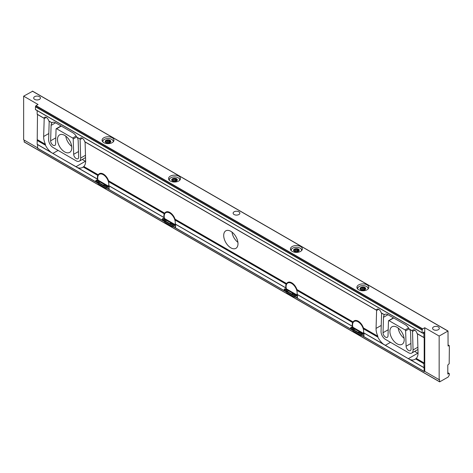 <?xml version="1.0" encoding="UTF-8"?>
<svg xmlns="http://www.w3.org/2000/svg" width="473" height="473" viewBox="0 0 473 473"><rect width="100%" height="100%" fill="white"/><g stroke="black" fill="none" stroke-linecap="round" stroke-linejoin="round"><path stroke-width="0.71" d="M286.082 289.021L285.751 286.319A8.071 4.659 60 0 1 286.13 284.172L286.65 283.593A8.071 4.659 60 0 1 287.755 282.434A8.071 4.659 60 0 1 296.932 289.523L296.784 290.321A8.071 4.659 60 0 1 297.162 292.905L297.227 294.519L352.237 326.234M285.757 287.85L175.347 224.155L175.282 222.541A8.071 4.659 -120 0 0 174.904 219.951L175.045 219.159A8.071 4.659 -120 0 0 165.875 212.064A8.071 4.659 -120 0 0 164.77 213.222L164.249 213.802A8.071 4.659 -120 0 0 163.871 215.948L164.202 218.65M383.757 344.427L363.707 332.903L363.642 331.289A8.071 4.659 -120 0 0 363.264 328.7L363.412 327.907A8.071 4.659 -120 0 0 354.236 320.812A8.071 4.659 -120 0 0 353.13 321.971L352.616 322.551A8.071 4.659 -120 0 0 352.231 324.703L352.562 327.405M352.562 326.476L297.499 294.679L297.499 296.873A3.293 1.898 60 0 1 297.15 298.079L351.587 329.51M285.107 291.126L175.27 227.714A3.293 1.898 -120 0 0 175.613 226.502L175.613 224.308L286.082 288.092M163.877 217.479L108.867 185.771L108.802 184.157A8.071 4.659 -120 0 0 108.418 181.567L108.565 180.775A8.071 4.659 -120 0 0 99.395 173.68A8.071 4.659 -120 0 0 98.289 174.839L97.769 175.418A8.071 4.659 -120 0 0 97.391 177.564L97.722 180.272M423.867 337.462L424.198 337.763L424.198 363.004L423.867 363.69L424.198 371.429L424.754 371.364L439.157 379.683L439.535 379.541L439.665 381.871L448.15 377.052L449.35 374.971L449.285 373.528L447.801 374.054L447.801 365.032L449.184 363.719L449.35 348.081L449.285 345.633L448.073 346L448.014 331.017L439.157 336.055L424.754 327.736L422.738 328.901L422.093 330.018L422.158 332.915L422.797 333.01L423.974 331.987L423.867 337.462L417.056 333.53A3.524 2.034 -120 0 0 412.911 329.929A3.524 2.034 -120 0 0 412.285 330.775L412.527 331.029A3.524 2.034 -120 0 0 412.515 331.455L413.065 349.979A6.344 3.666 60 0 1 411.752 353.065A6.344 3.666 60 0 1 408.577 352.752L385.525 339.443A6.344 3.666 60 0 1 381.043 331.49L381.593 313.605A3.524 2.034 -120 0 0 381.575 313.156L384.354 314.764A7.054 4.074 -120 0 0 383.508 317.288L383.035 332.72A3.524 2.034 -120 0 0 384.531 336.327A3.524 2.034 -120 0 0 387.286 337.314A3.524 2.034 -120 0 0 388.014 335.8L388.475 320.972A0.786 0.455 60 0 1 388.635 320.635A0.786 0.455 60 0 1 389.025 320.676L405.077 329.941A0.786 0.455 60 0 1 405.633 330.875L406.088 346.236A3.524 2.034 -120 0 0 407.667 349.724A3.524 2.034 -120 0 0 410.339 350.623A3.524 2.034 -120 0 0 411.072 348.908L410.594 332.927A7.054 4.074 -120 0 0 409.748 329.421L412.285 330.775L409.092 328.93A7.054 4.074 -120 0 0 405.278 324.685L388.162 314.799A7.054 4.074 -120 0 0 384.632 314.45A7.054 4.074 -120 0 0 384.348 314.646L384.354 314.764M417.281 333.713L423.873 337.521M384.348 314.646L381.155 312.801A3.524 2.034 -120 0 0 377.005 309.2A3.524 2.034 -120 0 0 376.378 310.046L376.626 310.3A3.524 2.034 -120 0 0 376.609 310.525L376.059 328.416A13.398 7.734 -120 0 0 377.85 336.244L377.85 337.119A13.398 7.734 -120 0 0 383.426 344.178L408.453 358.735M409.429 329.184L412.397 330.893M51.953 122.85L51.941 122.732A7.054 4.074 60 0 1 52.231 122.537A7.054 4.074 60 0 1 55.755 122.885L72.872 132.771A7.054 4.074 60 0 1 76.685 137.022L79.99 138.985L77.341 137.513A7.054 4.074 60 0 1 78.187 141.013L78.666 156.995A3.524 2.034 60 0 1 77.939 158.715A3.524 2.034 60 0 1 75.26 157.811A3.524 2.034 60 0 1 73.682 154.322L73.226 138.967A0.786 0.455 -120 0 0 72.671 138.027L56.624 128.762A0.786 0.455 -120 0 0 56.228 128.721A0.786 0.455 -120 0 0 56.068 129.058L55.613 143.887A3.524 2.034 60 0 1 54.886 145.4A3.524 2.034 60 0 1 52.125 144.413A3.524 2.034 60 0 1 50.629 140.812L51.102 125.375A7.054 4.074 60 0 1 51.953 122.85L49.168 121.248A3.524 2.034 60 0 1 49.186 121.691L48.636 139.576A6.344 3.666 -120 0 0 53.118 147.529L76.171 160.838A6.344 3.666 -120 0 0 79.346 161.157A6.344 3.666 -120 0 0 80.658 158.065L80.108 139.541A3.524 2.034 60 0 1 80.12 139.115L79.878 138.861A3.524 2.034 60 0 1 80.505 138.021A3.524 2.034 60 0 1 84.655 141.616L376.378 310.046L85.075 141.977A3.524 2.034 60 0 1 85.093 142.219L85.643 160.743A13.398 7.734 60 0 1 83.845 166.502L83.183 166.999A13.398 7.734 60 0 1 82.538 167.454A13.398 7.734 60 0 1 77.607 167.619L52.728 153.358M418.049 353.355A13.398 7.734 60 0 1 417.777 353.201L408.323 358.658L410.014 359.533A13.398 7.734 -120 0 0 414.945 359.368A13.398 7.734 -120 0 0 415.59 358.912L416.252 358.416A13.398 7.734 -120 0 0 418.043 352.657L417.493 334.133A3.524 2.034 -120 0 0 417.482 333.885L424.198 337.763M389.906 331.419A10.104 5.836 60 0 1 391.999 326.79A10.104 5.836 60 0 1 402.103 332.625A10.104 5.836 60 0 1 402.103 344.297A10.104 5.836 60 0 1 394.316 341.589A10.104 5.836 60 0 1 389.906 331.419M58.108 150.408L52.864 153.435L51.019 152.271A13.398 7.734 60 0 1 45.443 145.211L45.443 144.33A13.398 7.734 60 0 1 43.652 136.502L44.202 118.611A3.524 2.034 60 0 1 44.22 118.386L43.977 118.132A3.524 2.034 60 0 1 44.598 117.292A3.524 2.034 60 0 1 48.749 120.887L51.935 122.785M51.35 152.513L37.166 144.271L37.503 114.501L44.22 118.386L37.166 114.206L37.166 110.641M97.456 179.184L75.917 166.744L85.371 161.287A13.398 7.734 -120 0 0 85.643 161.441M51.941 122.732L48.967 121.07M79.99 138.985L77.022 137.271M44.09 118.256L37.166 114.206M84.874 141.799L376.49 310.164M57.499 139.505A10.104 5.836 60 0 1 59.592 134.876A10.104 5.836 60 0 1 69.702 140.712A10.104 5.836 60 0 1 69.702 152.383A10.104 5.836 60 0 1 61.91 149.675A10.104 5.836 60 0 1 57.499 139.505M230.848 247.84A10.104 5.836 60 0 1 224.249 238.93A10.104 5.836 60 0 1 225.798 230.836A10.104 5.836 60 0 1 235.903 236.671A10.104 5.836 60 0 1 235.903 248.337A10.104 5.836 60 0 1 230.848 247.84M163.226 220.761L108.79 189.33A3.293 1.898 -120 0 0 109.133 188.124L109.133 185.924L164.202 217.722M37.722 148.303L37.503 144.567L97.722 179.344M422.158 332.915L35.457 109.653L35.457 106.543L36.043 105.645L38.053 104.48L23.65 96.161L23.65 139.795L37.503 147.789M363.707 332.903L385.27 345.349L390.509 342.322M424.198 371.429L363.631 336.463A3.293 1.898 -120 0 0 363.979 335.256L363.979 333.057L424.198 367.834M297.233 297.955A3.293 1.898 60 0 1 296.169 297.641L294.892 296.902M173.012 226.537L174.283 227.271A3.293 1.898 -120 0 0 175.353 227.59M106.531 188.153L107.803 188.893A3.293 1.898 -120 0 0 108.873 189.206M24.093 140.049L24.312 141.965M361.372 335.286L362.649 336.025A3.293 1.898 -120 0 0 363.719 336.338M82.243 159.484L85.371 161.287M417.777 353.201L414.65 351.398M32.572 91.271L23.65 96.161M292.178 251.388A5.954 3.435 180 0 1 290.434 248.958A5.954 3.435 180 0 1 296.388 245.522A5.954 3.435 180 0 1 302.342 248.958A5.954 3.435 180 0 1 298.67 252.133A5.954 3.435 180 0 1 292.178 251.388M170.298 181.023A5.954 3.435 180 0 1 168.554 178.593A5.954 3.435 180 0 1 174.507 175.152A5.954 3.435 180 0 1 180.461 178.593A5.954 3.435 180 0 1 176.784 181.768A5.954 3.435 180 0 1 170.298 181.023M358.658 289.772A5.954 3.435 180 0 1 356.914 287.342A5.954 3.435 180 0 1 362.868 283.901A5.954 3.435 180 0 1 368.822 287.342A5.954 3.435 180 0 1 365.15 290.517A5.954 3.435 180 0 1 358.658 289.772M103.818 142.639A5.954 3.435 180 0 1 102.073 140.209A5.954 3.435 180 0 1 108.027 136.768A5.954 3.435 180 0 1 113.981 140.209A5.954 3.435 180 0 1 110.304 143.384A5.954 3.435 180 0 1 103.818 142.639M39.436 99.395A3.37 1.945 180 0 1 35.771 99.815A3.37 1.945 180 0 1 33.689 98.017A3.37 1.945 180 0 1 37.06 96.072A3.37 1.945 180 0 1 40.424 98.017A3.37 1.945 180 0 1 39.436 99.395M438.323 329.687A3.37 1.945 180 0 1 434.652 330.113A3.37 1.945 180 0 1 432.576 328.315A3.37 1.945 180 0 1 435.94 326.37A3.37 1.945 180 0 1 439.311 328.315A3.37 1.945 180 0 1 438.323 329.687M234.117 214.541A3.37 1.945 180 0 1 233.13 213.169A3.37 1.945 180 0 1 236.5 211.224A3.37 1.945 180 0 1 239.87 213.169A3.37 1.945 180 0 1 237.789 214.961A3.37 1.945 180 0 1 234.117 214.541M35.83 109.866L422.525 333.128L35.83 109.866M439.157 379.683L439.157 336.055M231.995 232.101A10.104 5.836 -120 0 0 237.901 242.336M398.195 328.055A10.104 5.836 -120 0 0 404.108 338.296M65.794 136.147A10.104 5.836 -120 0 0 71.701 146.382M109.133 186.841A3.607 2.081 180 0 1 108.695 186.906M363.979 333.973A3.607 2.081 180 0 1 363.536 334.039M175.613 225.225A3.607 2.081 180 0 1 175.176 225.29M297.056 295.655A3.607 2.081 0 0 0 297.499 295.59M424.754 327.736L424.754 371.364M105.603 142.219L105.603 141.693A2.43 1.401 180 0 1 105.828 141.208L105.828 142.438M106.987 143L106.987 140.54A2.43 1.401 180 0 1 107.826 140.41L107.826 143.112M109.411 142.905L109.411 140.652A2.43 1.401 180 0 1 109.742 140.818A2.43 1.401 180 0 1 110.02 141.007L110.02 142.639M110.446 142.326L110.446 141.924A2.43 1.401 180 0 1 110.221 142.408L110.221 142.509M106.183 142.716A2.43 1.401 180 0 1 106.029 142.604L105.361 141.947L105.603 141.693M110.02 140.333A2.82 1.626 180 0 1 110.02 142.639A2.82 1.626 180 0 1 106.029 142.639A2.82 1.626 180 0 1 106.029 140.333A2.82 1.626 180 0 1 110.02 140.333M109.411 140.652L108.737 139.996L107.826 140.41M106.987 140.54L106.076 140.41L105.828 141.208M110.446 141.924L110.688 141.125L110.02 141.007M113.124 141.983A5.173 2.986 0 0 0 111.681 139.375A5.173 2.986 0 0 0 104.367 139.375A5.173 2.986 0 0 0 102.925 141.983M111.788 139.44A5.487 3.169 180 0 1 111.906 139.505L111.906 139.505A5.487 3.169 180 0 1 113.502 141.557M102.552 141.557A5.487 3.169 180 0 1 104.149 139.505A5.487 3.169 180 0 1 104.261 139.44M110.688 142.018L110.688 141.125M106.076 142.645L106.076 140.41M108.737 143.065L108.737 139.996M172.663 181.1A2.43 1.401 180 0 1 172.509 180.988L171.841 180.331L172.083 180.077A2.43 1.401 180 0 1 172.308 179.592L172.308 180.822M172.083 180.597L172.083 180.077M173.467 181.384L173.467 178.924A2.43 1.401 180 0 1 174.306 178.794L174.306 181.496M175.891 181.289L175.891 179.036A2.43 1.401 180 0 1 176.222 179.196A2.43 1.401 180 0 1 176.506 179.391L176.506 181.017M176.926 180.704L176.926 180.302A2.43 1.401 180 0 1 176.701 180.787L176.701 180.893M176.5 178.717A2.82 1.626 180 0 1 176.5 181.023A2.82 1.626 180 0 1 172.515 181.023A2.82 1.626 180 0 1 172.515 178.717A2.82 1.626 180 0 1 176.5 178.717M175.891 179.036L175.223 178.38L174.306 178.794M173.467 178.924L172.556 178.794L172.308 179.592M176.926 180.302L177.174 179.509L176.506 179.391M179.604 180.367A5.173 2.986 0 0 0 178.161 177.759A5.173 2.986 0 0 0 170.848 177.759A5.173 2.986 0 0 0 169.405 180.367M178.268 177.824A5.487 3.169 180 0 1 178.386 177.889L178.386 177.889A5.487 3.169 180 0 1 179.982 179.941M169.032 179.941A5.487 3.169 180 0 1 170.629 177.889A5.487 3.169 180 0 1 170.741 177.824M177.174 180.402L177.174 179.509M172.556 181.023L172.556 178.794M175.223 181.443L175.223 178.38M294.543 251.47A2.43 1.401 180 0 1 294.389 251.358L293.721 250.702L293.97 250.442A2.43 1.401 180 0 1 294.194 249.957L294.194 251.187M293.97 250.968L293.97 250.442M295.353 251.754L295.353 249.289A2.43 1.401 180 0 1 296.187 249.159L296.187 251.861M297.771 251.66L297.771 249.407A2.43 1.401 180 0 1 298.108 249.567A2.43 1.401 180 0 1 298.386 249.762L298.386 251.388M298.812 251.074L298.812 250.672A2.43 1.401 180 0 1 298.581 251.157L298.581 251.258M298.38 249.088A2.82 1.626 180 0 1 298.38 251.388A2.82 1.626 180 0 1 294.395 251.388A2.82 1.626 180 0 1 294.395 249.088A2.82 1.626 180 0 1 298.38 249.088M297.771 249.407L297.103 248.751L296.187 249.159M295.353 249.289L294.437 249.159L294.194 249.957M298.812 250.672L299.054 249.874L298.386 249.762M301.49 250.731A5.173 2.986 0 0 0 300.048 248.124A5.173 2.986 0 0 0 292.734 248.124A5.173 2.986 0 0 0 291.291 250.731M300.154 248.189A5.487 3.169 180 0 1 300.266 248.254L300.266 248.254A5.487 3.169 180 0 1 301.863 250.312M290.913 250.312A5.487 3.169 180 0 1 292.509 248.254A5.487 3.169 180 0 1 292.621 248.189M299.054 250.773L299.054 249.874M294.437 251.394L294.437 249.159M297.103 251.813L297.103 248.751M361.023 289.848A2.43 1.401 180 0 1 360.869 289.736L360.201 289.08L360.45 288.826A2.43 1.401 180 0 1 360.674 288.341L360.674 289.571M360.45 289.352L360.45 288.826M361.833 290.132L361.833 287.673A2.43 1.401 180 0 1 362.673 287.543L362.673 290.245M364.251 290.038L364.251 287.785A2.43 1.401 180 0 1 364.588 287.951A2.43 1.401 180 0 1 364.866 288.14L364.866 289.772M365.292 289.458L365.292 289.056A2.43 1.401 180 0 1 365.067 289.541L365.067 289.642M364.866 287.466A2.82 1.626 180 0 1 364.866 289.772A2.82 1.626 180 0 1 360.875 289.772A2.82 1.626 180 0 1 360.875 287.466A2.82 1.626 180 0 1 364.866 287.466M364.251 287.785L363.583 287.129L362.673 287.543M361.833 287.673L360.917 287.543L360.674 288.341M365.292 289.056L365.534 288.258L364.866 288.14M367.97 289.115A5.173 2.986 0 0 0 366.528 286.508A5.173 2.986 0 0 0 359.214 286.508A5.173 2.986 0 0 0 357.771 289.115M366.634 286.573A5.487 3.169 180 0 1 366.746 286.638L366.746 286.638A5.487 3.169 180 0 1 368.343 288.69M357.393 288.69A5.487 3.169 180 0 1 358.989 286.638A5.487 3.169 180 0 1 359.108 286.573M365.534 289.151L365.534 288.258M360.917 289.778L360.917 287.543M363.583 290.197L363.583 287.129M297.499 295.4L294.738 296.991L294.1 296.896L287.152 292.882L284.155 290.126A7.834 4.523 60 0 1 284.084 289.813L294.732 295.962L296.045 295.087A7.834 4.523 60 0 1 295.932 295.454L296.873 294.916A7.834 4.523 60 0 0 297.162 293.035A7.834 4.523 60 0 0 293.745 285.148A7.834 4.523 60 0 0 287.708 283.049L289.423 282.056M295.607 295.081L293.272 293.491A2.353 1.36 60 0 1 292.899 293.319L288.465 290.765A2.353 1.36 60 0 1 288.092 290.499L285.32 288.897L284.409 289.015L284.084 289.813M287.708 283.049A7.834 4.523 60 0 0 286.378 288.849L285.81 289.18M294.732 295.962A7.834 4.523 60 0 1 294.661 296.187L294.738 296.991M284.155 290.126L294.661 296.187M296.045 295.087L293.272 293.491M286.378 288.849L296.873 294.916M284.752 288.814L288.092 290.499M284.409 289.015L286.62 290.292L287.288 291.445L291.717 293.999L293.047 293.999L295.264 295.282M293.39 293.804L293.047 293.999M286.62 290.292L286.969 290.091M363.979 333.784L361.218 335.375L360.58 335.274L353.633 331.266L350.641 328.504A7.834 4.523 60 0 1 350.564 328.197L361.212 334.346L362.525 333.471A7.834 4.523 60 0 1 362.413 333.837L363.353 333.294A7.834 4.523 60 0 0 363.642 331.413A7.834 4.523 60 0 0 360.225 323.532A7.834 4.523 60 0 0 354.188 321.433L355.903 320.44M362.087 333.465L359.752 331.869A2.353 1.36 60 0 1 359.379 331.703L354.945 329.143A2.353 1.36 60 0 1 354.573 328.883L351.8 327.281L350.889 327.393L350.564 328.197M354.188 321.433A7.834 4.523 60 0 0 352.858 327.233L352.29 327.564M361.212 334.346A7.834 4.523 60 0 1 361.141 334.571L361.218 335.375M350.641 328.504L361.141 334.571M362.525 333.471L359.752 331.869M352.858 327.233L363.353 333.294M351.232 327.198L354.573 328.883M350.889 327.393L353.106 328.676L353.769 329.823L358.203 332.383L359.533 332.383L361.744 333.666M359.876 332.188L359.533 332.383M353.106 328.676L353.449 328.475M175.613 225.036L172.858 226.626L172.219 226.526L165.272 222.517L162.274 219.756A7.834 4.523 60 0 1 162.204 219.448L172.846 225.591L174.159 224.722A7.834 4.523 60 0 1 174.046 225.089L174.992 224.545A7.834 4.523 60 0 0 175.282 222.665A7.834 4.523 60 0 0 171.865 214.783A7.834 4.523 60 0 0 165.822 212.684L167.543 211.691M173.727 224.716L171.386 223.12A2.353 1.36 60 0 1 171.019 222.954L166.585 220.394A2.353 1.36 60 0 1 166.212 220.134L163.439 218.532L162.529 218.644L162.204 219.448M165.822 212.684A7.834 4.523 60 0 0 164.492 218.485L163.924 218.81M172.846 225.591A7.834 4.523 60 0 1 172.775 225.816L172.858 226.626M162.274 219.756L172.775 225.816M174.159 224.722L171.386 223.12M164.492 218.485L174.992 224.545M162.872 218.449L166.212 220.134M162.529 218.644L164.74 219.921L165.408 221.074L169.837 223.634L171.167 223.634L173.384 224.912M171.51 223.433L171.167 223.634M164.74 219.921L165.083 219.726M109.133 186.652L106.378 188.242L105.739 188.142L98.792 184.133L95.794 181.372A7.834 4.523 60 0 1 95.723 181.064L106.366 187.213L107.678 186.338A7.834 4.523 60 0 1 107.566 186.705L108.512 186.161A7.834 4.523 60 0 0 108.802 184.281A7.834 4.523 60 0 0 105.378 176.399A7.834 4.523 60 0 0 99.342 174.301L101.062 173.307M107.247 186.332L104.905 184.736A2.353 1.36 60 0 1 104.533 184.571L100.105 182.01A2.353 1.36 60 0 1 99.732 181.75L96.959 180.148L96.043 180.26L95.723 181.064M99.342 174.301A7.834 4.523 60 0 0 98.012 180.101L97.444 180.432M106.366 187.213A7.834 4.523 60 0 1 106.295 187.438L106.378 188.242M95.794 181.372L106.295 187.438M107.678 186.338L104.905 184.736M98.012 180.101L108.512 186.161M96.386 180.065L99.732 181.75M96.043 180.26L98.26 181.543L98.922 182.69L103.356 185.25L104.687 185.25L106.904 186.528M105.03 185.055L104.687 185.25M98.26 181.543L98.603 181.342M174.904 219.951L286.13 284.172M175.282 224.013L285.751 287.791M297.162 294.377L352.231 326.169M174.98 219.555L286.384 283.877M296.861 289.925L352.87 322.261M296.784 290.321L352.616 322.551M296.932 289.523L353.13 321.971M175.045 219.159L286.65 283.593M108.5 181.177L164.503 213.512M108.565 180.775L164.77 213.222M381.374 312.984L384.342 314.699M416.252 358.416L424.198 363.004M448.073 345.042L449.131 345.651M415.927 358.664L424.033 363.347M415.59 358.912L423.867 363.69M410.014 359.533L423.867 367.527M83.52 166.756L98.023 175.128M83.845 166.502L98.289 174.839M37.503 139.742L45.443 144.33M37.332 140.091L45.438 144.768M37.166 144.271L51.019 152.271M37.166 140.434L45.443 145.211M77.294 167.489L97.397 179.096M77.607 167.619L97.391 179.036M363.412 327.907L377.85 336.244M83.183 166.999L97.769 175.418M363.341 328.309L377.844 336.681M363.264 328.7L377.85 337.119M108.418 181.567L164.249 213.802M108.802 185.629L163.871 217.42M37.503 148.173L96.746 182.377M422.797 333.01L423.867 333.625M363.642 332.761L383.426 344.178M409.701 359.403L423.873 367.586M24.093 141.841L439.6 381.729M447.801 372.771L449.131 373.54M32.347 91.141L447.854 331.035M36.043 105.645L422.738 328.901M35.883 105.81L422.584 329.066M35.457 106.543L422.158 329.799M35.392 106.762L422.093 330.018M35.392 109.511L422.093 332.767M423.057 332.69L423.974 333.223M422.927 332.85L423.92 333.424M97.391 177.564L97.74 177.363M107.803 188.893L109.133 188.124M352.231 324.703L352.586 324.496M362.649 336.025L363.979 335.256M43.652 136.502L48.82 133.516M44.202 118.611L46.277 117.416M80.658 158.065L85.477 155.286M80.108 139.541L82.355 138.246M73.682 154.322L78.5 151.537M73.226 138.967L76.667 136.981M72.671 138.027L76.123 136.035M56.624 128.762L61.277 126.072M50.629 140.812L55.796 137.826M51.102 125.375L55.578 122.791M412.515 331.455L414.756 330.16M413.065 349.979L417.884 347.194M376.609 310.525L378.678 309.33M376.059 328.416L381.226 325.43M406.088 346.236L410.907 343.451M383.508 317.288L387.984 314.705M383.035 332.72L388.203 329.74M389.025 320.676L393.678 317.986M405.077 329.941L408.53 327.949M405.633 330.875L409.068 328.889M174.283 227.271L175.613 226.502M163.871 215.948L164.22 215.747M285.751 286.319L286.106 286.112M296.169 297.641L297.499 296.873M291.717 293.999L292.899 293.319M287.288 291.445L288.465 290.765M358.203 332.383L359.379 331.703M353.769 329.823L354.945 329.143M169.837 223.634L171.019 222.954M165.408 221.074L166.585 220.394M103.356 185.25L104.533 184.571M98.922 182.69L100.105 182.01M297.227 294.519L352.296 326.317M175.347 224.155L285.816 287.933M297.139 298.179L351.841 329.764M175.258 227.815L285.361 291.38M417.156 333.696L423.932 337.604M381.25 312.966L384.313 314.728M409.257 329.137L412.32 330.899M448.073 344.935L449.285 345.633M37.231 144.413L52.722 153.358M48.843 121.053L51.906 122.82M76.851 137.223L79.913 138.985M37.231 114.348L44.007 118.256M84.75 141.782L376.413 310.17M108.867 185.771L163.936 217.562M108.778 189.431L163.481 221.009M37.568 148.315L97 182.631M408.441 358.729L423.932 367.675M363.619 336.563L424.263 371.577M24.158 141.983L439.665 381.871M447.801 372.671L449.285 373.528M32.507 91.129L448.014 331.017M85.548 157.574L79.346 161.157M61.047 125.942L56.228 128.721M417.955 349.488L411.752 353.065M393.453 317.856L388.635 320.635"/></g></svg>
